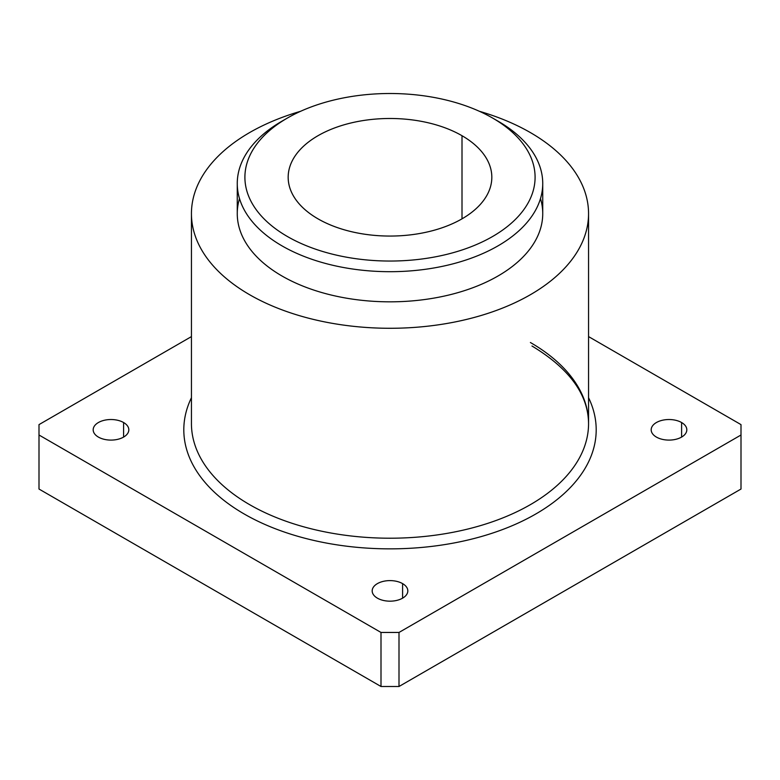 <?xml version="1.0" encoding="UTF-8"?>
<svg xmlns="http://www.w3.org/2000/svg" width="780" height="780" viewBox="0 0 780 780"><rect width="100%" height="100%" fill="white"/><g stroke="black" fill="none" stroke-linecap="round" stroke-linejoin="round"><path stroke-width="1.17" d="M492.599 118.043A145.099 83.772 0 0 0 249.844 155.591A145.099 83.772 0 0 0 427.557 258.19A145.099 83.772 0 0 0 492.599 118.043L492.599 118.043A145.099 83.772 180 0 1 492.599 236.506A145.099 83.772 180 0 1 287.401 236.506A145.099 83.772 180 0 1 287.401 118.043A145.099 83.772 180 0 1 492.599 118.043L498.001 121.154A152.734 88.179 180 0 1 542.734 183.514A152.734 88.179 180 0 1 390 271.694A152.734 88.179 180 0 1 237.266 183.514A152.734 88.179 180 0 1 284.768 119.603M462.004 135.71A101.819 58.783 180 0 1 416.354 234.059A101.819 58.783 180 0 1 291.642 162.055A101.819 58.783 180 0 1 462.004 135.71A101.819 58.783 0 0 0 351.029 122.967A101.819 58.783 0 0 0 288.181 177.274A101.819 58.783 0 0 0 390 236.057A101.819 58.783 0 0 0 491.819 177.274A101.819 58.783 0 0 0 462.004 135.71L462.004 218.839L462.004 135.71M741 435.006L741 424.613L588.559 336.599L741 424.613L741 489.04L398.999 686.498L381.001 686.498L39 489.04L39 435.006L381.001 632.453L398.999 632.453L741 435.006L398.999 632.453L381.001 632.453L39 435.006L39 424.613L39 489.04L381.001 686.498L381.001 632.453L381.001 686.498L398.999 686.498L398.999 632.453L398.999 686.498L741 489.04L741 435.006M191.441 336.599L39 424.613L191.441 336.599M402.597 583.615A17.823 10.286 180 0 1 394.612 600.824A17.823 10.286 180 0 1 372.791 588.227A17.823 10.286 180 0 1 402.597 583.615A17.823 10.286 0 0 0 383.185 581.383A17.823 10.286 0 0 0 372.177 590.889A17.823 10.286 0 0 0 390 601.175A17.823 10.286 0 0 0 407.823 590.889A17.823 10.286 0 0 0 402.597 583.615L402.597 598.163L402.597 583.615M123.601 422.536A17.823 10.286 180 0 1 115.615 439.744A17.823 10.286 180 0 1 93.785 427.148A17.823 10.286 180 0 1 123.601 422.536A17.823 10.286 0 0 0 104.179 420.303A17.823 10.286 0 0 0 93.181 429.809A17.823 10.286 0 0 0 111.004 440.095A17.823 10.286 0 0 0 128.817 429.809A17.823 10.286 0 0 0 123.601 422.536L123.601 437.083L123.601 422.536M681.603 422.536A17.823 10.286 180 0 1 673.608 439.744A17.823 10.286 180 0 1 651.788 427.148A17.823 10.286 180 0 1 681.603 422.536A17.823 10.286 0 0 0 662.181 420.303A17.823 10.286 0 0 0 651.183 429.809A17.823 10.286 0 0 0 668.996 440.095A17.823 10.286 0 0 0 686.819 429.809A17.823 10.286 0 0 0 681.603 422.536L681.603 437.083L681.603 422.536M588.559 397.712A206.193 119.047 180 0 1 390 548.857A206.193 119.047 180 0 1 191.441 397.712A206.193 119.047 0 0 0 390 548.857A206.193 119.047 0 0 0 588.559 397.712M287.401 118.043L281.999 121.154A152.734 88.179 0 0 0 281.999 245.866A152.734 88.179 0 0 0 498.001 245.866A152.734 88.179 0 0 0 498.001 121.154M237.266 183.514L237.266 213.652A152.734 88.179 0 0 0 390 301.831A152.734 88.179 0 0 0 542.734 213.652L542.734 183.514M530.4 132.59A198.559 114.631 0 0 0 479.388 111.287A198.559 114.631 180 0 1 530.4 132.59A198.559 114.631 180 0 1 588.559 213.652A198.559 114.631 180 0 1 390 328.282A198.559 114.631 180 0 1 191.441 213.652A198.559 114.631 180 0 1 300.612 111.287A198.559 114.631 0 0 0 223.168 275.808A198.559 114.631 0 0 0 514.732 302.835A198.559 114.631 0 0 0 530.4 132.59M540.491 198.578A152.734 88.179 180 0 1 390 301.831A152.734 88.179 180 0 1 239.509 198.578M191.441 423.569A198.559 114.631 0 0 0 390 538.21A198.559 114.631 0 0 0 588.559 423.569A198.559 114.631 180 0 1 390 538.21A198.559 114.631 180 0 1 191.441 423.569L191.441 213.652M530.4 342.517A198.559 114.631 180 0 1 588.559 423.569L588.559 213.652M531.98 346.008C569.38 368.608 588.237 394.456 588.559 423.569"/></g></svg>
